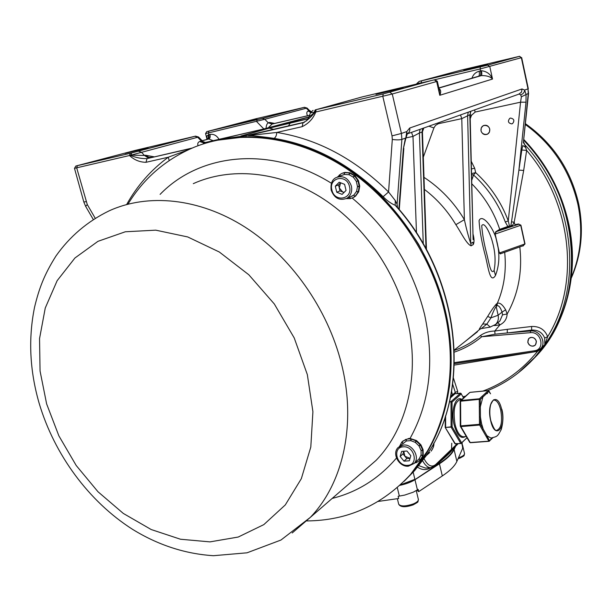 <?xml version="1.0" encoding="UTF-8"?>
<svg xmlns="http://www.w3.org/2000/svg" width="612" height="612" viewBox="0 0 612 612"><rect width="100%" height="100%" fill="white"/><g stroke="black" fill="none" stroke-linecap="round" stroke-linejoin="round"><path stroke-width="0.92" d="M480.504 424.399L479.479 424.323L479.647 425.042L460.874 426.595L470.215 442.545L488.85 441.145L492.209 437.932L488.85 441.145L482.378 429.823L483.228 429.173L487.014 435.805L490.939 438.054L487.014 435.805L489.577 441.061L487.014 435.805L486.165 436.448L482.378 429.823L483.228 429.173L487.014 435.805L486.165 436.448L489.08 441.313L470.215 442.545L489.049 441.313L492.147 438.422L489.049 441.313L470.421 442.713L469.725 442.346L460.385 426.396L479.647 425.042L480.504 424.399L479.479 424.323L479.25 399.353L460.148 401.243L460.293 426.174L469.725 442.346L470.421 442.713L469.725 442.346L460.293 426.174L460.706 425.876L460.27 426.006L460.148 401.243L460.584 401.097L460.752 426.273L460.706 425.876L479.479 424.323L479.647 425.042L480.504 424.399L483.228 429.173L481.499 423.428L483.228 429.173L480.504 424.399L480.435 417.024L481.499 423.428L480.435 417.024L479.41 416.948L479.25 399.353L460.584 401.097L460.744 400.523L479.403 398.779L488.269 390.609L469.863 392.391L460.369 400.707L479.403 398.779L479.25 399.353L480.267 399.429L479.25 399.353L479.403 398.779L488.368 390.571L469.962 392.353L460.584 401.097L460.706 425.876L479.479 424.323L479.41 416.948L480.435 417.024L480.504 424.399M482.899 396.997L480.336 406.743L480.435 417.024L480.336 406.743L479.318 406.666L480.336 406.743L482.899 396.997L482.042 396.347L482.899 396.997L480.267 399.429L480.336 406.743L480.267 399.429L479.403 398.779L480.267 399.429L486.548 393.623L485.691 392.981L486.548 393.623L482.899 396.997M487.534 393.524L486.548 393.623L487.534 393.524M455.412 443.945L461.264 443.31L467.01 437.718L460.836 443.539L451.09 427.107L451.021 401.564L460.591 393.164L455.236 393.684L461.142 393.47L460.591 393.164L451.021 401.564L449.499 401.709L452.031 402.069L451.021 401.564L451.09 427.107L445.222 427.482L445.192 416.871L445.222 427.482L452.1 426.74L451.09 427.107L460.836 443.539L454.877 443.646L445.222 427.482L455.412 443.945M489.118 391.252L488.368 390.571L489.118 391.252L486.548 393.623L489.118 391.252L488.269 390.609L490.541 393.83L489.118 391.252M461.264 393.937L461.142 393.47L461.264 393.937L452.031 402.069L452.1 426.74L461.509 442.629L452.1 426.74L452.031 402.069L461.264 393.937L463.521 397.892L461.264 393.937M454.846 393.883L450.34 397.945L454.846 393.883M337.541 176.952L341.167 173.724L344.151 172.638L349.46 172.913L354.363 175.728L357.859 180.517L359.244 186.323L358.257 191.977L355.09 196.353L353.514 197.424L350.24 198.655L349.857 197.049M342.705 173.051L344.938 172.4L350.255 172.829L355.09 175.774L358.479 180.655L359.718 186.125L358.731 191.778L355.564 196.146L352.65 197.875M350.24 198.632L346.247 198.648M359.099 186.737L357.492 186.484L356.283 181.267L353.392 177.243L349.184 174.734L344.403 174.435L338.245 176.753M344.005 192.497L340.012 190.913L338.558 184.885L340.624 182.789L339.285 187.907L342.689 191.977L344.196 192.298M352.206 198.074C388.735 228.758 412.863 267.582 424.59 314.522C434.681 361.44 429.838 402.75 410.048 438.444L408.701 438.483L402.696 441.153M405.978 439.37L406.414 441L405.695 439.462L408.158 438.957L410.92 438.934L416.076 440.915L420.276 444.893L422.678 450.065L422.793 455.397L420.612 459.826L416.443 462.596L416.038 461.723M416.42 462.55L414.668 463.001M410.048 438.444L416.489 440.548L420.888 444.802L423.091 449.69L423.206 455.022L420.13 460.323M399.667 446.156L401.839 442.025L402.971 443.256M418.103 459.803L419.22 458.763L421.11 454.923L421.048 450.478L419.036 445.972L415.288 442.377L410.813 440.655L406.567 440.954M410.025 458.365L406.804 458.595L402.987 453.936L403.767 451.251L404.892 456.261L410.032 458.327M127.962 204.148C143.889 178.084 165.967 159.112 194.203 147.217C238.068 129.492 294.066 135.374 343.164 166.433C392.124 197.661 430.924 253.001 444.618 311.86C459.291 374.062 444.84 436.226 410.614 474.392C382.148 505.084 347.547 520.59 306.811 520.927M209.618 142.022C253.33 129.782 306.291 139.551 351.801 171.199C397.173 203.031 432.485 255.671 445.437 311.279C460.079 373.397 445.635 435.484 411.44 473.612L411.432 473.619M421.11 454.923L422.655 455.527M422.594 455.825L421.071 455.091M419.22 458.763L420.475 459.949M419.113 458.878L420.283 460.163M416.16 462.68L415.862 461.884M405.84 439.339L406.475 440.984M410.813 440.655L410.774 439.056M410.92 438.934L410.866 440.671M411.088 439.11L410.989 440.686M415.288 442.377L415.938 441.038M416.076 440.915L415.303 442.392M416.221 441.229L415.441 442.476M418.929 445.819L420.138 445.016M420.337 445.299L419.036 445.972M421.002 450.302L422.54 450.187M422.617 450.516L421.048 450.478M402.918 443.302L401.702 442.147M406.414 441L399.215 446.553M401.847 442.017L405.695 439.462M401.893 441.933L403.04 443.195M406.804 458.595L403.989 461.157L409.313 460.79L410.805 455.711L406.949 451.013L401.625 451.404L400.149 456.476L402.987 453.936M403.989 461.157L400.149 456.476M349.008 174.68L349.299 172.974M349.46 172.913L349.062 174.695M349.613 173.074L349.184 174.734M353.254 177.113L354.203 175.789M354.363 175.728L353.277 177.136M354.455 176.026L353.392 177.243M357.844 180.907L356.36 181.443M357.485 186.293L359.091 186.385M357.966 192.344L356.628 191.196L358.097 192.038M354.692 196.613L353.759 195.098L354.937 196.414M349.934 198.709L349.682 197.125M340.081 176.042L339.316 174.994M339.476 174.933L340.165 176.011M339.561 174.795L340.28 175.973M344.403 174.435L343.99 172.699M344.151 172.638L344.464 174.42M344.296 172.645L344.571 174.405M356.628 191.196L357.492 186.484M353.897 194.991L356.559 191.365M350.531 196.766L353.759 195.098M336.761 192.245L342.131 194.371L346.055 190.431L344.587 184.35L339.193 182.231L335.292 186.186L336.761 192.245L340.012 190.913M338.558 184.885L335.292 186.186M481.07 129.017C481.736 123.15 490.786 125.047 489.677 130.838C488.973 136.706 479.969 134.778 481.07 129.017M532.815 337.625C538.323 338.949 536.762 347.647 531.346 345.91C525.876 344.587 527.391 335.919 532.815 337.625M529.342 363.168L537.198 355.121C566.368 322.952 579.365 272.99 568.846 224.313C561.709 191.893 546.661 163.58 523.711 139.391M568.349 224.665C561.258 192.443 546.355 164.261 523.635 140.125C582.961 199.711 586.862 303.062 536.693 355.595C565.886 323.404 578.891 273.396 568.349 224.665M537.198 355.121L528.026 364.392L536.686 355.603L518.226 372.93M413.238 492.193L404.67 495.093L413.238 492.193L418.203 489.432L418.723 491.612L416.856 490.304M481.017 130.838L481.277 127.831L483.212 125.674C486.333 124.573 488.506 125.69 489.73 129.017L489.478 131.985L487.596 134.135C484.459 135.29 482.264 134.189 481.017 130.838M527.766 342.269L528.714 338.558C532.042 336.447 534.605 337.357 536.41 341.274L535.5 344.938C532.165 347.096 529.587 346.208 527.766 342.269M125.093 153.398L148.02 147.875L125.093 153.398M236.431 124.098L256.818 119.187L236.431 124.098M463.819 70.273L487.71 64.558L463.819 70.273M375.975 94.393L403.224 87.876L375.975 94.393M410.614 474.392L429.226 448.55C438.865 429.57 445.635 408.785 449.537 386.195C451.633 362.878 450.516 339.002 446.171 314.568C439.982 290.218 430.794 266.771 418.593 244.219C404.853 222.6 388.888 203.215 370.711 186.056C351.571 170.488 331.367 158.041 310.108 148.701C288.635 141.311 267.352 137.317 246.261 136.721L215.99 140.393M397.961 208.317L395.176 205.28C391.106 203.582 387.098 200.721 383.143 196.712C350.14 164.261 313.765 144.807 274.015 138.358C263.634 136.828 255.074 135.902 248.334 135.581L276.8 132.452C276.525 135.612 275.599 137.578 274.015 138.358M510.515 118.07L509.773 118.345C507.516 121.291 508.182 123.142 511.777 123.899L512.558 123.601C514.776 120.656 514.095 118.812 510.515 118.07M495.483 275.446C490.38 283.922 488.384 268.852 485.683 257.078C481.919 243.178 479.709 231.053 479.058 220.703C481.896 213.137 493.088 227.205 496.072 238.558C499.989 251.96 499.79 264.254 495.483 275.446L494.106 270.42C495.774 261.508 495.269 252.22 492.599 242.566C490.801 234.924 484.543 220.725 481.721 225.713C482.378 234.22 484.016 243.431 486.632 253.345C488.697 261.102 490.694 275.859 494.106 270.42M130.41 153.26L129.514 155.517L130.249 153.298L195.542 136.132L135.612 150.307L75.842 166.036L129.928 153.375M308.349 118.667L291.855 122.484C284.343 124.198 282.522 124.488 286.393 123.364L309.075 116.999L315.272 111.881C311.21 117.045 307.117 120.663 303.001 122.737L302.16 126.661C308.67 123.494 313.206 118.606 315.777 112.004L315.272 111.881L316.075 109.693L315.777 112.004L392.269 93.996L401.426 133.447L406.812 131.549L405.657 139.008L407.164 134.242L406.812 131.549L409.696 128.03L521.998 88.954L524.614 90.056C524.392 92.466 523.069 94.049 520.644 94.822L521.378 96.788L520.56 102.181L526.014 102.204L526.037 94.393L524.614 90.056L528.003 88.87L521.34 57.689L480.099 68.965L480.535 70.931L479.135 71.26C475.601 72.224 473.206 74.534 471.951 78.183M461.15 70.12L419.166 81.396L487.726 65.147L519.603 56.296L461.188 70.112M255.931 118.766L206.734 131.634L262.318 118.476L304.432 107.307L255.931 118.766M303.95 107.452L307.056 108.056L309.259 110.29L308.922 110.833L311.041 112.248M206.925 138.87L205.563 133.607L264.812 119.294L268.263 122.821C266.909 123.7 266.189 125.567 266.09 128.436M257.139 119.753L256.658 121.612L263.841 128.964M310.735 112.531L308.303 111.001L308.922 110.833L306.337 108.217L264.812 119.294L262.318 118.476M75.842 166.036L74.488 168.338L129.514 155.517C134.181 159.923 139.674 162.188 145.977 162.31L168.292 157.215C151.095 169.845 137.218 185.604 126.669 204.492M192.237 148.035L147.041 158.607C141.617 158.806 135.895 157.674 129.874 155.211L131.136 155.111L131.626 152.969M203.039 141.655L198.571 137.027L131.136 155.111L144.524 155.486L147.446 157.437L150.613 157.659M191.327 148.425L147.041 158.607L145.977 162.31M188.014 149.909L168.292 157.215L169.195 160.558M392.024 135.879L392.307 139.46C396.492 140.018 399.682 140.003 401.893 139.406L401.426 133.447L392.024 135.879L382.798 96.352L383.227 93.942L316.335 109.632M383.227 93.942L431.169 80.593L362.22 96.91L315.67 109.793M313.084 110.336L310.399 112.815L314.101 112.363L315.172 109.9M434.398 79.935L436.662 81.511L392.269 93.996L389.852 92.29M437.335 81.289L439.317 90.079L439.768 95.288L436.662 81.511L437.335 81.289L434.91 79.782M302.994 122.737L249.665 135.137M519.603 56.296L521.34 57.689L519.381 56.365M421.194 82.949L480.099 68.965L480.359 66.976M416.665 84.012L416.841 83.507L421.232 82.834L421.576 80.868M416.841 83.507L419.159 81.404M521.378 96.788L528.554 93.361L528.003 88.87L528.248 93.59L523.39 142.42M208.922 131.152L208.447 132.972L208.891 134.694L206.963 135.918L206.955 138.985M479.135 71.26C479.64 74.029 479.426 75.697 478.485 76.263L479.892 75.942C480.818 75.375 481.032 73.7 480.535 70.931L481.43 70.717C486.877 71.405 490.572 74.182 492.522 79.055C490.411 76.638 486.678 75.49 481.323 75.605L438.865 88.097M309.121 116.861L263.145 129.124L205.425 142.474L201.363 141.081L205.257 142.512M396.867 206.802L397.089 204.362L395.291 200.575L388.559 191.969L383.143 196.712M220.381 139.176L246.07 135.665M309.626 115.27L273.564 123.662M268.102 127.954L272.065 124.075L309.603 115.339M205.425 142.474L203.765 142.933L203.153 143.958M138.618 151.225L141.41 152.22L144.524 155.486L145.472 155.234L148.846 157.322L151.761 157.345M443.907 457.524L452.253 449.46M538.04 350.752L537.458 351.028M482.937 391.091C504.349 383.089 522.556 369.832 537.558 351.319L454.387 365.066M453.469 378.162L457.684 391.298L457.439 393.47M457.684 391.298L455.313 392.399L455.221 393.302L452.077 396.033M523.474 141.655L524.698 144.6C576.588 200.132 584.047 290.731 544.825 344.602L544.695 338.053C542.377 332.492 538.024 329.83 531.637 330.075L531.614 326.479C539.486 326.204 544.841 329.6 547.671 336.669L544.825 344.602L538.116 350.99M534.674 357.5L543.877 345.719M422.609 460.744C425.011 465.174 427.643 467.499 430.504 467.744L425.531 468.065L427.275 467.951L425.531 468.065L418.822 465.648M438.529 462.718L439.049 462.221M439.179 462.098L439.209 462.274C446.5 456.269 451.304 451.625 453.63 448.344L453.645 448.122M523.405 142.634L524.698 144.6L526.634 150.422C572.396 203.108 580.237 284.343 547.671 336.669L544.695 338.053M521.807 149.994L518.899 170.105L523.681 170.442L526.634 150.422L521.807 149.994L522.793 145.472L525.762 147.515M208.241 134.847C208.707 137.287 208.179 138.84 206.665 139.498L207.705 139.261C208.983 138.656 209.38 137.134 208.891 134.694L209.985 134.433C210.474 136.874 210.077 138.396 208.799 139.008L202.212 140.798M526.014 102.204L518.899 170.105L511.525 221.812L514.172 222.255L512.703 225.155L500.027 229.538L495.957 232.047L495.093 234.105L495.644 231.849L499.713 229.339L509.429 225.912L508.281 220.894L505.298 222.003C498.405 203.674 487.81 187.999 473.512 174.963L471.561 174.642M511.525 221.812L510.798 225.927L509.498 226.249M481.43 70.717C481.965 73.486 481.927 75.115 481.323 75.605L479.892 75.942M414.882 479.601L414.638 479.762C410.851 482.149 405.94 483.993 399.904 485.278M454.402 350.378C463.873 347.012 472.533 342.07 480.374 335.552L481.751 336.73L495.001 334.198L507.264 332.951L507.31 329.332L531.614 326.479M499.843 321.048L498.558 322.08L499.843 321.055L502.529 314.851L502.047 312.135L505.65 309.794L507.141 313.994L502.529 314.851M519.81 246.904C522.533 271.682 518.31 294.043 507.141 313.994C506.851 318.974 504.456 322.585 499.966 324.819L495.95 325.431L495.59 324.459L494.282 325.5M497.816 322.677L499.966 324.819L494.779 331.023L507.31 329.332M495.001 334.198L494.779 331.023C489.195 331.176 484.39 332.691 480.374 335.552M523.681 170.442L514.172 222.255L514.967 224.68L518.494 224L520.934 225.208L525.019 243.905L499.377 252.978L495.169 234.044L520.934 225.208M525.019 243.905L523.214 245.695M523.283 245.886L521.998 246.123M523.183 245.68L524.798 243.966L520.705 225.262L518.494 224M512.757 225.453L510.798 225.927M505.298 222.003L507.906 226.639M471.538 173.624L475.646 172.615L474.66 168.208L471.424 168.966M471.707 180.456L473.512 174.963L475.646 172.615C490.327 185.987 501.213 202.082 508.281 220.894L520.56 102.181L475.157 112.057L474.56 109.9M206.451 139.559L202.151 140.729M438.972 88.549C440.938 89.88 441.206 92.129 439.768 95.288L492.522 79.055L489.799 66.563L487.726 65.147M495.95 325.431L494.221 325.546M480.252 328.889L479.724 329.302C478.561 330.113 479.563 328.353 482.715 324.016L486.869 324.085L481.315 328.56M490.273 327.114L486.869 324.085L490.916 317.865C492.721 312.763 494.465 308.945 496.156 306.428L498.13 315.226L502.047 312.135C500.524 307.576 498.872 305.434 497.105 305.702L496.156 306.428L496.363 304.026L497.311 303.3C499.774 302.427 502.559 304.592 505.65 309.794M500.754 253.643L499.293 252.986L495.093 234.105M426.029 248.87L422.028 132.047L423.206 128.206M473.122 239.499L469.809 114.727L461.777 118.644L464.386 219.647C466.321 228.666 468.448 236.63 470.75 243.53L471.163 245.825C466.681 244.44 461.004 232.346 455.863 224.673L464.386 219.647C453.859 202.197 440.395 188.098 423.986 177.35M470.483 111.353L470.123 114.681L470.858 111.216M423.274 243.951L419.404 132.995L412.985 136.422L411.516 132.376M482.715 324.016L487.672 316.427L490.916 317.865L498.13 315.226C498.841 318.906 498 321.981 495.598 324.459L499.843 321.055M487.672 316.427C490.992 310.919 493.884 306.78 496.363 304.026M501.129 253.536L500.608 253.72M500.547 253.926L499.293 252.986M514.983 224.994L518.509 224.313L495.644 231.849M472.984 233.96C474.269 238.634 474.369 242.153 473.29 244.517L472.877 242.23L470.75 243.53L467.614 115.523L468.279 112.134M423.297 157.2L433.923 127.931L435.446 125.46L438.246 123.746L461.777 118.644L460.499 114.911M425.516 456.651L428.14 452.719M404.149 481.277L414.691 470.552L425.898 456.116M407.057 134.541L407.294 133.883M405.657 139.008L403.362 148.716L405.435 138.121L401.893 139.406L397.089 204.362L397.54 207.583M429.853 452.367L426.174 455.711L414.699 470.536L411.44 473.612M395.291 200.575L395.176 205.28C460.362 276.869 472.043 391.259 426.472 455.236L427.918 453.033M397.035 206.994L397.035 206.994C460.599 278.307 471.852 390.678 426.931 454.578L427.451 453.79M462.045 442.553L462.672 448.305L456.873 461.402C454.838 465.946 449.988 470.796 442.315 475.945L418.723 491.612M404.67 495.093L398.144 496.301L398.68 498.497L378.162 501.442M455.642 446.186L454.089 449.56C452.031 453.997 447.142 458.74 439.439 463.804L414.967 479.709C411.065 482.157 406.016 484.038 399.82 485.354M451.526 449.269L451.763 443.249M501.71 409.757C506.361 428.492 494.94 440.426 490.656 420.651C485.951 401.197 497.709 390.295 501.71 409.757C506.361 428.492 494.94 440.426 490.656 420.651C485.951 401.197 497.709 390.295 501.71 409.757M496.653 430.358C501.22 428.584 502.582 421.829 500.731 410.109C499.185 403.897 497.043 400.554 494.312 400.095L493.7 400.149L494.312 400.095C497.043 400.554 499.185 403.897 500.731 410.109C502.582 421.829 501.22 428.584 496.653 430.358C495.23 431.093 493.264 427.803 490.755 420.505C489.508 414.737 489.493 409.413 490.717 404.517C492.836 400.378 494.029 398.902 494.312 400.095C494.029 398.902 492.836 400.378 490.717 404.517C489.493 409.413 489.508 414.737 490.755 420.505C493.264 427.803 495.23 431.093 496.653 430.358M454.127 424.866C450.593 410.897 455.458 395.145 461.754 399.361C455.458 395.145 450.593 410.897 454.127 424.866C457.072 435.27 460.79 439.187 465.281 436.624C460.79 439.187 457.072 435.27 454.127 424.866M460.576 399.468C454.639 401.648 452.811 410.002 455.099 424.544C457.072 432.156 459.803 436.234 463.299 436.777L466.321 436.54L463.299 436.777C459.803 436.234 457.072 432.156 455.099 424.544C452.811 410.002 454.639 401.648 460.576 399.468M482.378 429.823L479.647 425.042L482.378 429.823M445.613 415.586L445.628 427.558L445.613 415.586M336.08 177.587C343.194 175.131 348.305 177.962 351.395 186.063C352.405 191.502 350.898 195.588 346.882 198.311C339.522 200.988 334.282 198.257 331.161 190.102C330.48 183.654 332.117 179.484 336.08 177.587M349.506 186.568C346.797 173.617 328.33 177.381 331.895 190.026C334.527 202.817 352.979 199.344 349.506 186.568M419.189 458.793L414.209 463.422L408.326 466.199C399.2 467.201 391.626 453.798 398.075 447.556L403.476 445.039C412.457 443.868 420.314 457.325 414.209 463.422L408.571 466.099M407.699 465.327C419.059 465.043 414.378 445.544 403.224 446.837C391.932 447.265 396.63 466.52 407.699 465.327M46.627 403.905L40.063 371.048L39.543 338.612L45.257 308.012L57.153 280.671L74.924 258.004L97.966 241.327L125.33 231.772L155.762 230.166L187.693 236.936L219.333 252.014L248.816 274.765L274.314 303.973L294.219 337.931L307.331 374.59L312.916 411.692L310.804 447.051L301.334 478.676L285.291 504.931L263.81 524.629L238.221 537.038L209.977 541.88L180.502 539.241L151.187 529.533L123.295 513.422L97.974 491.742L76.209 465.502L58.859 435.821L46.627 403.905M193.293 183.646C230.12 167.022 277.879 170.939 319.946 196.75C361.899 222.707 395.39 269.617 407.324 319.747C420.444 373.986 407.187 428.362 376.066 460.385L310.292 517.4L280.962 540.036L247.011 552.812L213.466 555.704C185.184 553.906 158.24 545.131 132.636 529.395C88.794 501.473 54.346 454.578 39.084 403.048C29.705 370.436 28.198 338.459 34.578 307.125C38.984 289.002 43.88 275.14 55.998 255.954C69.791 236.439 87.47 221.414 109.043 210.888C147.852 193.117 199.099 197.959 244.915 227.029C290.616 256.244 327.741 308.639 341.511 364.056C356.651 424.047 343.164 483.35 310.292 517.4L292.184 532.983M396.477 458.051C378.813 478.653 357.385 492.109 332.194 498.42M359.596 474.66L376.066 460.385L359.619 474.644M160.092 194.387C199.956 153.038 270.741 145.296 331.406 183.248M571.409 277.244C580.91 254.646 583.106 230.502 578.003 204.821C570.353 171.276 552.774 144.493 525.28 124.465M458.464 457.814L460.132 457.218C463.192 455.948 464.653 454.731 464.523 453.584C463.712 456.384 465.288 455.183 460.01 458.097L458.036 458.778M413.322 503.913C416.871 502.383 418.562 500.907 418.386 499.476C417.483 502.643 419.495 501.259 413.23 504.831C405.396 507.486 400.562 507.302 398.718 504.273C400.791 506.583 405.657 506.468 413.322 503.913M457.187 443.815L435.828 464.409C431.789 467.775 427.864 465.893 424.055 458.755M273.449 123.693L272.065 124.075L268.263 122.821L269.655 122.438L273.449 123.693M198.028 145.74C197.37 143.606 197.928 142.206 199.703 141.533L203.765 142.933L261.561 129.568C268.943 127.877 270.626 127.617 266.625 128.788L240.952 135.986M303.001 122.737L304.248 122.331M304.585 122.186L246.039 135.657M241.633 135.933L269.257 128.176L308.303 118.759M86.055 201.654L83.829 202.014L85.649 206.343L87.271 204.538L76.691 167.864L77.38 165.707M199.703 141.533L201.363 141.081L197.638 137.218L194.976 136.3M87.271 204.538L95.181 218.178M302.16 126.661L276.8 132.452C317.498 138.955 354.746 158.799 388.559 191.969L392.307 139.46M219.027 139.329C216.702 135.474 213.687 133.837 209.985 134.433M308.303 111.001C306.604 111.736 306.344 113.327 307.522 115.76M274.643 123.417L269.655 122.438M518.831 94.118L521.531 92.121L521.998 88.954M145.472 155.234L154.109 156.81M283.425 124.068L283.807 123.968M260.345 130.547L261.561 129.568M266.228 128.895L266.625 128.788M269.257 128.176L273.663 129.3M290.317 122.913L288.482 125.888M288.198 123.31L286.393 123.364M455.068 446.745L453.844 449.545C451.717 453.989 446.89 458.702 439.362 463.659L439.454 463.292C446.982 458.327 451.778 453.668 453.859 449.307L453.599 448.16M399.866 485.308C405.963 484.016 410.943 482.149 414.806 479.716L439.454 463.292L439.079 462.366M435.828 464.409L435.583 465.564L430.504 467.744L431.697 467.66M443.907 457.531L435.453 465.694M452.207 396.178L450.646 396.484M455.244 446.576L453.821 449.591M451.205 395.712L452.452 394.878L451.878 396.193M451.625 391.343L452.452 394.878L455.313 392.399L452.719 384.351M465.411 396.209L462.986 396.706M454.433 363.635L535.003 351.716C537.979 350.959 539.853 349.965 540.633 348.748L535.003 351.716L534.383 350.775L454.464 362.633M543.869 345.726L540.633 348.748C546.868 342.521 539.639 329.746 530.589 330.993L530.39 332.676C541.452 331.268 545.476 349.651 534.383 350.775M530.589 330.993L507.264 332.951L531.637 330.075L530.589 330.993M207.705 139.261L208.799 139.008L213.198 140.676M438.827 87.921L477.911 76.439M413.177 472.234L414.89 479.341L400.34 484.88M417.583 467.17C421.959 470.169 426.357 470.368 430.794 467.752M454.456 352.084C464.424 348.664 473.52 343.546 481.751 336.73L530.39 332.676M422.433 131.863L423.833 127.985M433.923 127.931L428.874 126.187M474.66 168.208L471.24 161.27M470.223 118.713L471.5 115.301L475.157 112.057M470.123 114.712L471.5 115.301M450.883 396.316L450.776 395.865M495.598 324.459L489.96 327.16L481.346 328.552L479.724 329.302M504.686 252.274C506.537 270.573 504.081 287.579 497.311 303.3L497.105 305.702M471.783 183.768C484.597 196.758 493.907 211.943 499.713 229.339L500.027 229.538M420.084 129.323L419.404 132.995L422.028 132.047L422.701 128.382M438.705 123.632L438.483 122.76M416.474 232.866L412.985 136.422L406.008 137.907M519.091 94.049L520.644 94.822M477.452 331.765L465.954 340.823L480.443 328.805M473.29 244.517L471.163 245.825M455.863 224.673C447.479 210.719 436.991 198.954 424.399 189.391M519.167 94.041L407.324 133.867C409.352 132.582 410.147 130.631 409.696 128.03M433.862 443.042C434.214 445.268 433.311 447.969 431.162 451.136L433.181 447.586L433.732 443.287M403.362 148.716L398.863 209.128M220.32 139.192L212.356 141.28M399.368 496.125L397.287 487.603M442.315 475.945L439.439 463.804M414.967 479.709L417.438 489.937M456.873 461.402L454.089 449.56M462.381 445.88L461.685 442.904M501.825 409.191C503.477 415.181 503.278 421.959 501.251 429.525C497.38 436.494 497.74 436.379 490.939 438.054C497.74 436.379 497.38 436.494 501.251 429.525C503.278 421.959 503.477 415.181 501.825 409.191M492.821 437.817L492.147 438.422L492.821 437.817M354.149 197.156L353.514 197.424M352.634 195.871L346.882 198.311M525.364 123.639C553.225 143.468 571.004 170.235 578.7 203.949C583.917 230.104 581.454 254.806 571.31 278.032M462.565 445.207L464.523 453.584M416.259 490.663L418.386 499.476M510.4 118.093L509.773 118.345M129.514 155.509L130.341 153.275M315.379 111.552L316.197 109.67M304.447 107.307L307.025 108.049M309.335 110.359L311.516 111.805M205.571 133.6L206.734 131.634M195.557 136.139L198.525 137.019M306.505 120.962L309.075 117.007L310.399 112.815M528.309 88.717L521.661 57.582M528.554 93.361L523.39 142.512M83.829 202.014L74.488 168.338M85.649 206.343L93.223 219.394M452.245 449.476L458.181 443.738M451.319 396.278L450.677 396.339M487.695 390.632C505.589 383.364 521.233 372.325 534.651 357.523M523.451 245.611L500.555 253.743M206.519 139.536L206.933 138.863M450.99 394.794L451.335 396.278M426.457 249.665L422.441 131.985M473.122 239.667L470.123 114.681M454.387 349.942L477.482 331.742M403.836 148.334L399.261 209.61M212.509 141.242L220.213 139.222M220.442 139.169L246.621 135.627M397.356 498.688L398.718 504.273"/></g></svg>
